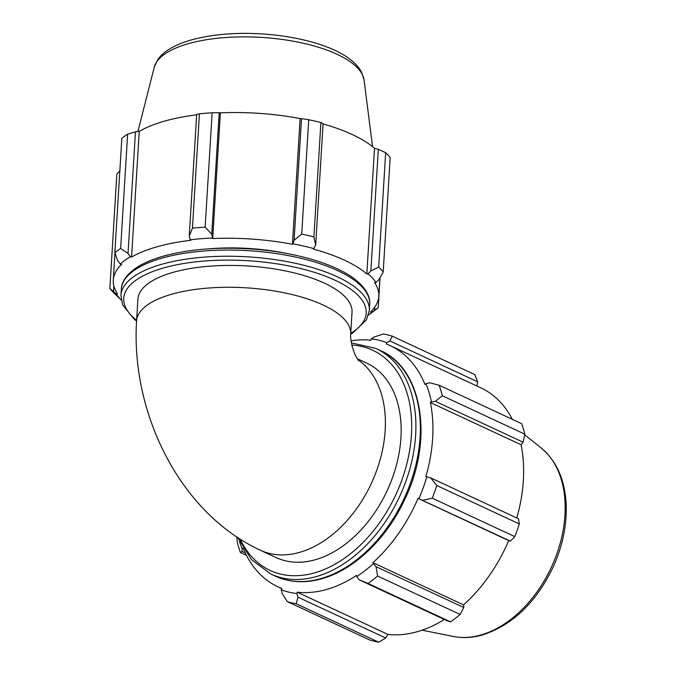 <?xml version="1.0" encoding="UTF-8"?>
<svg xmlns="http://www.w3.org/2000/svg" width="676" height="676" viewBox="0 0 676 676"><rect width="100%" height="100%" fill="white"/><g stroke="black" fill="none" stroke-linecap="round" stroke-linejoin="round"><path stroke-width="1.01" d="M357.224 358.643L359.987 361.238L358.322 360.257M359.987 361.238A107.264 72.425 115 0 1 367.803 490.582A107.264 72.425 115 0 1 260.353 550.23L276.121 557.573A107.264 72.425 115 0 0 387.052 490.894A107.264 72.425 115 0 0 366.662 363.088L358.026 359.066M260.361 550.23C179.486 512.83 130.806 412.774 136.569 321.007L137.904 299.164A107.264 39.816 3.5 0 1 247.399 265.972A107.264 39.816 3.5 0 1 352.027 312.261L350.692 334.105C350.354 336.648 350.92 341.05 352.407 347.303L354.63 353.616C355.246 355.559 358.187 360.3 358.77 360.807M389.858 340.924L392.274 336.175A143.016 96.567 -65 0 0 383.317 333.995L373.989 337.079L371.285 338.896A134.439 90.77 115 0 1 386.824 342.664L389.858 340.924L477.602 381.771L474.797 374.589L392.274 336.175M435.378 401.35L442.298 395.756A143.016 96.567 -65 0 0 439.172 385.269L429.835 382.785L425.973 383.647A134.439 90.77 115 0 1 431.389 401.831L435.378 401.35L523.114 442.197L524.813 434.169L442.298 395.756M439.172 385.269L521.686 423.683A143.016 96.567 115 0 1 524.813 434.169M422.652 500.299L432.26 498.178A143.016 96.567 -65 0 0 436.806 485.52L430.696 477.881L426.81 476.766A134.439 90.77 115 0 1 418.934 498.719L510.388 541.146L514.782 536.6L432.26 498.178M436.806 485.52L519.329 523.942L518.433 518.729L430.696 477.881M519.329 523.942A143.016 96.567 115 0 1 514.782 536.6M359.142 579.805L368.057 583.447A143.016 96.567 -65 0 0 377.605 576.037L376.05 566.674L373.304 563.708A134.439 90.77 115 0 1 356.751 576.569L359.142 579.805L446.878 620.653L450.579 621.869L368.057 583.447M377.605 576.037L460.128 614.45L463.795 607.521L376.05 566.674M460.128 614.45A143.016 96.567 115 0 1 450.579 621.869M282.053 593.291L287.292 601.606A143.016 96.567 -65 0 0 296.249 603.778L297.93 597.136L296.806 593.536A134.439 90.77 115 0 1 281.267 589.776L282.053 593.291M296.249 603.778L378.771 642.2L385.666 637.983L297.93 597.136M378.771 642.2A143.016 96.567 115 0 1 369.806 640.028L287.292 601.606M236.853 536.997L237.268 542.025A143.016 96.567 -65 0 0 240.394 552.512L242.076 551.439L242.118 548.785A134.439 90.77 115 0 1 239.422 541.214M240.394 552.512L246.486 555.351M245.295 552.934L242.076 551.439M444.326 619.461A133.011 89.807 115 0 1 417.202 631.722A133.011 89.807 115 0 1 387.897 634.409L385.666 637.983M477.602 381.771L476.986 386.047M425.973 383.647L424.993 384.526A133.011 89.807 -65 0 0 390.179 345.639L480.881 387.863A133.011 89.807 115 0 1 512.298 419.314M523.114 442.197L521.052 444.74A133.011 89.807 115 0 1 516.785 517.96M510.388 541.146L508.724 540.597A133.011 89.807 115 0 1 463.584 604.893L463.795 607.521M373.304 563.708L372.89 562.669L463.584 604.893M426.81 476.766L425.821 476.656A133.011 89.807 -65 0 0 430.358 402.516L521.052 444.74M371.285 338.896L370.887 340.248A133.011 89.807 -65 0 0 351.038 340.831M242.118 548.785L242.988 548.008M296.806 593.536L297.203 592.184L387.897 634.409M243.453 548.785A133.011 89.807 -65 0 0 277.904 586.802A133.011 89.807 -65 0 0 281.824 588.458L281.267 589.776M372.89 562.669A133.011 89.807 -65 0 0 418.03 498.373L508.724 540.597M418.03 498.373L418.934 498.719M430.358 402.516L431.389 401.831M390.179 345.639A133.011 89.807 -65 0 0 386.266 343.974L386.824 342.664M297.203 592.184A133.011 89.807 -65 0 0 356.505 575.394L356.751 576.569M121.19 299.95A134.439 49.906 3.5 0 1 116.12 293.891L109.858 288.432A143.016 53.091 -176.5 0 0 114.371 293.401L121.19 299.967M368.513 315.092L376.084 309.414A143.016 53.091 -176.5 0 0 378.214 307.724L371.8 312.27A134.439 49.906 3.5 0 1 368.521 315.075M371.8 312.27L370.465 312.016A133.011 49.373 -176.5 0 0 378.797 296.299A133.011 49.373 -176.5 0 0 374.572 282.534L375.957 282.467L378.881 279.695L383.191 272.022A143.016 53.091 -176.5 0 0 378.678 267.054L370.887 270.89L368.124 273.848A134.439 49.906 3.5 0 1 375.957 282.467M368.124 273.848L366.831 274A133.011 49.373 -176.5 0 0 313.334 249.098L315.667 245.185L313.909 236.896A143.016 53.091 -176.5 0 0 301.724 234.099L294.094 240.225L292.936 243.816A134.439 49.906 3.5 0 1 314.061 248.675M292.936 243.816L292.438 244.29A133.011 49.373 -176.5 0 0 212.678 238.552L211.765 234.302L205.149 227.153A143.016 53.091 -176.5 0 0 192.44 228.167L189.246 236.093L190.269 239.777A134.439 49.906 3.5 0 1 212.315 238.02M190.269 239.777L190.86 240.293A133.011 49.373 -176.5 0 0 131.558 257.083L130.324 256.753L128.026 253.432L120.632 248.498A143.016 53.091 -176.5 0 0 114.835 252.731L117.759 260.928L120.277 264.088A134.439 49.906 3.5 0 1 130.324 256.753M120.277 264.088L121.612 264.341A133.011 49.373 -176.5 0 0 113.281 280.058A133.011 49.373 -176.5 0 0 117.506 293.832L116.12 293.891M208.495 248.852A107.264 39.816 3.5 0 1 288.103 253.72M114.835 252.731L121.832 138.36A143.016 53.091 3.5 0 1 127.629 134.127L120.632 248.498M192.44 228.167L199.437 113.788L196.682 114.489L189.246 236.093M292.438 244.29L300.119 118.587L301.53 118.621L294.094 240.225M301.724 234.099L308.721 119.72L301.53 118.621M366.831 274L374.512 148.297L378.323 149.286L370.887 270.89M378.678 267.054L385.666 152.675L378.323 149.286M374.834 307.014L374.639 310.132M378.214 307.724L380.056 277.625M119.838 170.918L116.855 174.053L109.858 288.432M128.026 253.432L135.462 131.828L127.629 134.127M135.462 131.828L139.248 131.381A133.011 49.373 3.5 0 1 196.665 114.819M199.437 113.788A143.016 53.091 3.5 0 1 212.146 112.782L205.149 227.153M211.765 234.302L219.201 112.698L212.146 112.782M219.201 112.698L220.368 112.85A133.011 49.373 3.5 0 1 300.119 118.587M308.721 119.72A143.016 53.091 3.5 0 1 320.906 122.525L313.909 236.896M315.667 245.185L323.103 123.581L320.906 122.525M323.086 123.961A133.011 49.373 3.5 0 1 374.512 148.297M385.666 152.675A143.016 53.091 3.5 0 1 390.187 157.652L383.191 272.022M212.678 238.552L220.368 112.85M131.558 257.083L139.248 131.381M113.517 291.356L113.847 285.931M136.611 320.272A121.452 45.081 3.5 0 1 247.72 260.716A121.452 45.081 3.5 0 1 350.743 333.369M136.569 321.007A107.264 39.816 3.5 0 1 246.064 287.815A107.264 39.816 3.5 0 1 350.692 334.105M320.779 578.648A124.426 84.018 115 0 1 275.318 576.129C289.463 582.568 304.944 583.439 321.759 578.757C354.021 569.936 386.52 538.797 404.586 499.817C433.831 440.27 422.939 368.673 380.351 350.523A124.426 84.018 115 0 1 415.056 468.164A124.426 84.018 115 0 1 320.779 578.648M237.867 537.673L251.506 559.66L270.865 574.059A124.426 84.018 -65 0 0 316.334 576.577A124.426 84.018 -65 0 0 410.602 466.094A124.426 84.018 -65 0 0 375.898 348.453L380.351 350.523M351.824 345.03A121.452 81.999 115 0 1 409.707 450.064A121.452 81.999 115 0 1 314.509 572.893A121.452 81.999 115 0 1 240.208 539.178M480.847 635.001A105.371 71.149 115 0 1 453.334 636.462C462.722 638.305 472.414 637.806 482.427 634.967C512.509 625.139 536.068 602.553 553.086 567.215C562.719 545.921 567.071 524.72 566.142 503.612C564.739 479.309 556.399 460.745 541.121 447.918A105.371 71.149 115 0 1 558.317 549.529A105.371 71.149 115 0 1 480.847 635.001M121.317 289.193A124.426 46.188 3.5 0 1 248.329 250.686A124.426 46.188 3.5 0 1 369.704 304.386C370.287 299.045 368.234 290.249 355.931 280.067C336.411 264.155 295.539 252.106 252.216 249.064C218.154 246.774 188.317 249.199 162.688 256.339C152.641 259.246 144.25 262.795 137.532 266.995C124.443 275.512 121.401 283.869 121.317 289.193L120.936 295.361L122.66 304.935L134.33 319.359L136.56 321.1M350.692 334.197L352.686 333.006L366.392 319.951L369.333 310.546A124.426 46.188 -176.5 0 0 247.957 256.855A124.426 46.188 -176.5 0 0 120.936 295.361M364.068 80.106L361.618 72.34C359.057 67.49 355.187 63.138 349.991 59.26C333.775 46.526 299.983 36.124 260.209 33.8C235.24 32.482 212.991 34.341 193.471 39.36C184.683 41.684 177.171 44.624 170.918 48.207C165.189 51.452 160.744 55.356 157.584 59.919L154.246 67.27A105.371 39.115 3.5 0 1 261.375 37.4A105.371 39.115 3.5 0 1 364.068 80.106L372.569 146.675M270.865 574.059L275.318 576.129M375.898 348.453L351.376 342.876M277.904 586.802L281.765 588.593M541.121 447.918L524.686 434.803M453.334 636.462L422.077 630.193M369.333 310.546L369.704 304.386M378.797 296.299L379.929 277.853M113.281 280.058L114.928 253.001M154.246 67.27L137.887 131.541"/></g></svg>
